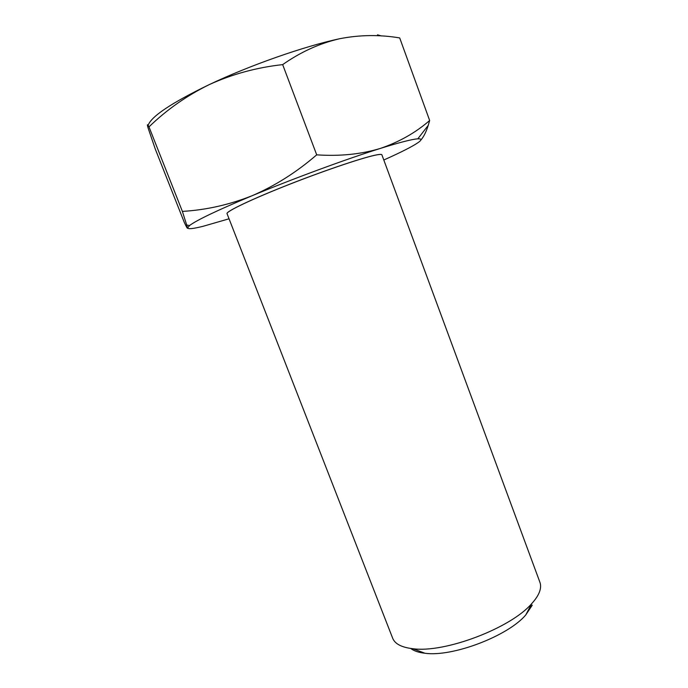 <?xml version="1.0" encoding="UTF-8"?>
<svg xmlns="http://www.w3.org/2000/svg" width="688" height="688" viewBox="0 0 688 688"><rect width="100%" height="100%" fill="white"/><g stroke="black" fill="none" stroke-linecap="round" stroke-linejoin="round"><path stroke-width="1.03" d="M532.263 605.165L525.727 614.995C507.882 636.099 452.351 657.195 424.995 653.256C418.657 652.551 413.909 650.951 410.753 648.466M227.1 213.805L227.023 213.693C225.698 211.612 252.109 198.987 289.553 184.298C326.946 169.601 365.853 156.632 377.463 154.757C365.827 156.64 326.938 169.609 289.562 184.298C252.126 198.987 225.724 211.603 227.049 213.676L392.685 638.249C394.946 643.925 401.663 647.417 412.852 648.715C444.68 653.256 511.003 628.058 531.79 603.539C535.453 599.515 537.982 595.731 539.366 592.179C540.794 588.464 540.983 585.178 539.925 582.315L381.9 154.86C381.702 154.327 380.223 154.293 377.445 154.766C380.249 154.284 381.728 154.318 381.926 154.843L381.952 154.989M377.531 34.83L381.436 35.957M227.023 213.693L227.014 213.667C225.69 211.577 252.1 198.961 289.545 184.264C326.929 169.575 365.844 156.606 377.454 154.723C380.232 154.258 381.72 154.293 381.917 154.817L381.917 154.817M229.044 218.793L203.166 226.275C193.268 228.751 188.082 229.302 187.618 227.926L182.38 211.397C206.047 210.012 229.293 204.783 252.135 195.719C275.037 185.855 296.554 172.232 316.704 154.843C339.795 156.391 360.916 154.284 380.068 148.513C398.988 142.115 415.518 132.775 429.656 120.495L428.22 125.397C426.164 131.924 423.679 136.86 420.746 140.206M429.656 120.495L399.702 37.926C379.638 34.546 359.575 34.821 339.502 38.76C319.576 43.378 300.63 51.996 282.673 64.62C256.727 67.467 232.243 74.141 209.212 84.624C186.766 95.658 166.685 109.745 148.986 126.884C147.266 123.711 146.957 124.038 148.058 127.865L155.256 148.986L184.324 222.473C186.594 227.35 187.695 229.164 187.618 227.926L189.553 225.535C196.648 220.16 217.503 210.218 252.135 195.719C292.873 178.751 346.331 159.066 380.068 148.513C399.556 142.425 412.129 139.2 417.805 138.83C421.89 138.623 421.968 139.905 418.029 142.657C412.181 146.639 400.777 152.418 383.801 160.003M316.704 154.843L282.673 64.62M182.38 211.397L148.986 126.884M148.118 125.405C151.076 116.521 171.441 102.925 209.212 84.624C249.684 65.386 304.182 46.294 339.502 38.76M525.727 614.995L531.79 603.539M424.995 653.256L412.852 648.715M417.805 138.83L428.22 125.397M189.553 225.535L186.878 225.036"/></g></svg>
